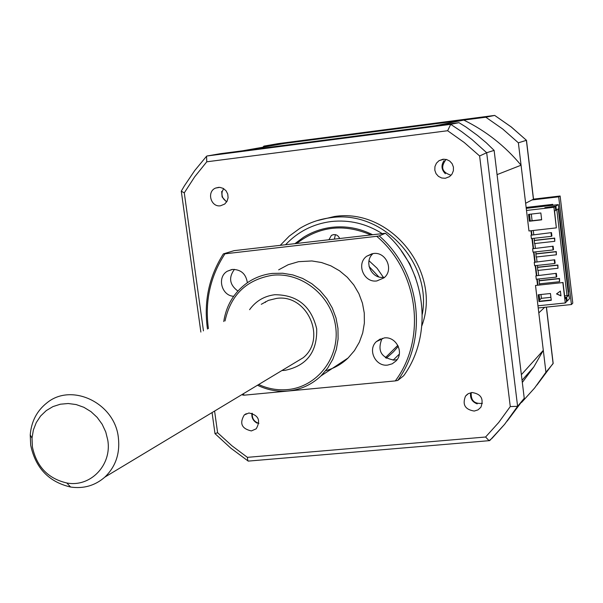 <?xml version="1.0" encoding="UTF-8"?>
<svg xmlns="http://www.w3.org/2000/svg" width="603" height="603" viewBox="0 0 603 603"><rect width="100%" height="100%" fill="white"/><g stroke="black" fill="none" stroke-linecap="round" stroke-linejoin="round"><path stroke-width="0.9" d="M538.215 307.952L571.425 304.545L558.687 196.827L560.127 195.998L533.421 199.148L526.381 140.318L518.376 142.821L525.643 203.279L533.519 199.141L526.479 140.318L511.208 126.954L494.679 115.414L511.359 127.022L526.442 140.303M544.682 307.289L538.811 312.904L545.934 372.239L553.102 363.617L546.341 307.123M521.587 402.442L534.575 388.053L545.934 372.239M518.376 142.821L502.789 129.08L485.814 117.216L494.679 115.414L278.33 143.604L263.903 146.114L262.885 147.238M485.814 117.216L263.903 146.114M558.687 196.827L531.831 199.992M571.425 304.545L572.79 303.113L560.127 195.998L572.79 303.113M526.14 207.455L552.755 204.342L552.861 205.254M546.439 307.108L553.162 363.292L536.949 385.038M386.237 358.265L393.571 351.722L398.297 346.333M372.45 234.657C359.494 228.205 345.994 225.756 331.944 227.308C321.625 228.56 312.098 231.921 303.362 237.386L294.98 243.612M251.376 430.934L256.2 428.816C260.948 420.389 258.521 415.105 248.911 412.987L244.253 414.97C239.308 423.389 241.682 428.718 251.376 430.934M220.532 205.781L224.723 204.04L227.037 201.274L228.1 197.761L227.746 194.053L226.035 190.752L223.231 188.392L219.794 187.345L215.565 188.076C206.43 191.709 210.854 207.455 220.532 205.781M445.308 178.284L449.574 176.626L452.046 174.033L453.388 170.694L453.418 167.084L452.137 163.707L449.71 161.046L446.491 159.486L442.941 159.245L439.022 160.677L436.421 163.209L434.944 166.549L434.816 170.212L436.044 173.664L438.464 176.393L441.705 178.013L445.308 178.284M474.26 411.058L478.021 409.874L480.893 407.229C483.998 398.787 481.013 393.887 471.953 392.508L468.335 393.631L465.516 396.118C462.154 404.598 465.071 409.58 474.26 411.058M421.866 325.778C442.089 271.614 390.42 207.492 334.281 216.53L316.635 220.766M422.334 314.186C431.846 262.071 382.016 209.799 330.934 217.683C319.733 219.055 309.339 222.643 299.766 228.431L289.319 236.052L280.274 245.308M507.213 421.06L524.248 398.319L494.121 150.396L486.335 142.813L477.531 135.456L465.983 127.014L458.951 122.673L220.359 153.682L207.048 155.989L450.712 124.346L461.596 131.597L472.013 139.549L486.681 152.725L517.6 406.316L510.274 406.573L498.704 422.484L485.596 437.009L247.388 457.345L231.914 445.76L217.6 432.72L214.593 411.058M458.951 122.673L450.712 124.346L447.637 130.73L464.242 142.512L479.619 155.973L486.681 152.725L494.121 150.396M524.248 398.319L517.6 406.316L504.666 424.263L492.056 438.306L489.071 440.68L485.596 437.009M479.619 155.973L510.274 406.573M203.452 330.874L184.284 192.862L194.731 176.754L206.776 161.8L206.543 156.26L207.048 155.989M206.776 161.8L447.637 130.73M248.753 461.061L247.81 460.79L247.388 457.345M184.284 192.862L181.269 191.181L184.382 185.867L194.724 170.559L206.49 156.313M214.992 433.647L217.6 432.72M385.362 357.7L397.822 345.346M334.409 239.052L335.396 234.642M328.944 239.685L331.386 235.419C335.034 233.715 337.793 234.725 339.655 238.449M368.998 260.767L377.079 268.237L383.365 277.327M370.664 234.861C343.876 223.359 319.228 226.208 296.721 243.408M343.582 361.868L343.288 361.167M446.122 159.396C440.265 167.091 441.924 172.383 451.104 175.262M445.376 173.732C441.388 169.707 440.944 165.343 444.049 160.624M252.325 413.356C251.866 418.437 254.059 421.768 258.906 423.359M257.157 423.178C253.185 421 251.443 417.691 251.941 413.243M223.623 188.618L222.16 191.679C221.407 196.133 222.967 199.45 226.841 201.628M226.607 201.99L222.123 196.955L221.67 191.422M471.245 392.606C470.702 400.573 474.418 404.146 482.392 403.332M477.214 403.889C472.209 401.952 470.008 398.379 470.596 393.171M526.502 210.47L528.967 230.979L556.358 227.866L553.923 207.274L526.502 210.47L521.067 165.214C505.065 145.986 485.965 130.949 463.775 120.087L284.722 143.401L243.092 150.705L435.509 125.718M497.015 174.184L521.391 374.84M537.951 305.796L565.267 302.977L562.848 282.558L535.509 285.453L543.303 350.343L533.791 366.956L522.319 382.445M521.067 165.214L497.302 174.531M463.775 120.087L435.479 125.703M543.303 350.343L521.587 374.448M535.509 285.453L562.848 282.558M539.255 300.286L538.69 294.739M537.514 284.963L536.821 279.174M536.376 275.465L535.2 265.644M534.755 261.958L533.572 252.092M533.127 248.421L531.944 238.524M531.507 234.869L531.009 230.745M529.841 220.992L529.042 214.336M530.979 235.193L531.386 238.584L551.466 236.323L551.911 236.014L551.504 232.615L530.979 235.193L551.504 232.615M532.607 248.768L533.014 252.152L553.087 249.936L553.524 249.597L553.117 246.205L532.607 248.768L553.117 246.205M534.235 262.32L534.642 265.704L554.7 263.526L555.137 263.164L554.737 259.772L534.235 262.32L554.737 259.772M535.856 275.85L536.263 279.234L556.313 277.094L556.75 276.709L556.343 273.325L535.856 275.85L556.343 273.325M550.456 293.51L551.27 300.302L538.999 301.568L538.185 294.792L550.456 293.51M560.391 291.091L560.956 295.854L556.524 293.91L560.391 291.091M541.667 219.824L529.351 221.241L528.53 214.397L540.846 212.972L541.667 219.824M556.313 277.094L555.906 273.702M554.7 263.526L554.293 260.127M553.087 249.936L552.68 246.537M551.466 236.323L551.059 232.924M556.622 293.834L560.941 295.726M539.007 280.84L559.23 278.684L559.592 281.707L539.368 283.855L539.082 278.933M537.401 267.423L557.632 265.23L557.994 268.26L537.763 270.446L537.461 265.395M535.788 253.991L556.034 251.76L556.388 254.79L536.15 257.014L535.833 251.843M534.175 240.544L554.428 238.268L554.79 241.306L534.537 243.567L534.205 238.268M564.86 297.935L566.066 297.807L564.973 298.9L563.014 282.4M555.672 210.078L556.365 210.002L555.906 206.075L544.826 207.688L555.242 206.475L555.71 210.402L554.564 211.118L556.358 227.866M555.242 206.475L553.923 207.274M565.267 302.977L566.526 301.696L566.066 297.807M538.999 301.568L539.368 301.229L538.592 294.746M551.232 300L539.368 301.229M539.09 294.694L539.715 299.872L539.308 299.91M529.449 214.291L530.248 220.947M531.416 230.7L531.906 234.823M532.351 238.479L533.534 248.376M533.979 252.046L535.163 261.913M535.6 265.599L536.783 275.428M537.228 279.129L537.921 284.918M529.351 221.241L529.743 221.007L528.944 214.351M541.645 219.635L529.743 221.007M559.592 281.707L559.486 278.45L539.286 280.606M557.994 268.26L557.888 265.019L537.672 267.204M556.388 254.79L556.29 251.557L536.067 253.788M554.79 241.306L554.692 238.079L534.454 240.348M566.458 301.131L567.152 301.063L566.692 297.181L564.792 297.377M539.715 299.872L541.404 298.327L540.951 294.505M539.775 284.722L539.67 283.817M538.637 275.224L538.057 270.415M537.017 261.71L536.451 256.984M535.396 248.172L534.838 243.537M533.768 234.62L533.278 230.489M532.102 220.736L531.303 214.073M541.404 298.327L550.916 297.339M564.619 295.915L568.516 295.364L566.692 297.181M556.818 209.716L567.001 295.666M568.305 292.063L569.458 298.719L567.152 301.063M556.365 210.002L558.272 208.819L568.516 295.364M526.253 208.359L558.325 204.613L555.906 206.075M568.667 292.025L558.325 204.613M107.786 440.19L105.759 431.967L102.163 424.256L97.166 417.382L90.985 411.645L83.892 407.311L76.197 404.568L68.245 403.513L60.383 404.206L52.951 406.595L46.273 410.59L40.627 415.995L36.263 422.575L33.353 430.052L32.019 438.095L32.404 446.951C36.557 466.594 48.021 478.601 66.79 482.973C90.299 487.586 112.083 465.139 107.786 440.19M30.693 445.21L30.24 434.929C31.333 421.399 36.964 410.658 47.117 402.714C71.795 382.483 114.63 403.045 118.331 437.326C120.201 453.381 115.708 466.639 104.862 477.109C95.093 485.619 83.674 488.927 70.611 487.036C48.813 481.948 35.509 468.003 30.693 445.21M249.589 309.678C255.808 301.07 264.182 296.088 274.719 294.731C297.249 294.754 311.238 306.12 316.688 328.831C317.314 351.979 306.723 365.825 284.902 370.363L281.925 370.528M104.862 477.109L303.241 357.7C327.195 338.351 306.942 293.533 276.423 298.432L268.448 300.369L261.287 304.304M258.695 384.51C267.943 388.777 277.538 390.465 287.495 389.591C317.095 387.058 339.949 357.73 335.683 326.879C331.861 295.975 301.794 271.719 272.104 275.307C246.333 279.792 230.648 295.01 225.032 320.962M223.751 321.55C226.344 305.02 234.311 292.018 247.637 282.551C255.092 277.516 263.323 274.478 272.337 273.423L282.603 273.234L292.824 274.923L302.668 278.45L311.819 283.712L319.974 290.533L326.864 298.704L332.268 307.952L336.014 317.977L337.974 328.462L338.087 339.052L336.353 349.416L332.841 359.215L327.663 368.132L321 375.888C311.743 384.631 300.799 389.659 288.159 390.97C277.516 391.905 267.287 389.99 257.489 385.242M387.706 365.086L392.221 363.805L395.975 361.001C404.515 352.649 396.103 336.142 384.201 337.929L376.378 341.599C367.287 349.748 375.541 366.858 387.706 365.086M382.129 338.306C377.018 350.667 381.119 357.941 394.422 360.127L397.128 359.569M376.86 280.938L383.998 277.84C394.158 269.948 386.041 251.436 373.325 253.524L366.722 256.215C355.958 263.797 363.835 283.011 376.86 280.938M247.358 282.739C246.001 273.928 241.042 269.488 232.487 269.42L227.346 271.207C216.748 277.101 221.489 295.802 233.685 296.284M278.684 269.82L288.181 264.725L298.553 261.679L311.879 260.956L321.572 262.539L330.904 265.855L339.564 270.815L347.283 277.252L353.803 284.963L358.913 293.699L362.441 303.173L364.28 313.085L364.37 323.102L362.712 332.909L359.358 342.18L354.436 350.629L348.097 357.986C341.675 364.114 334.213 368.358 325.703 370.724M243.009 393.955L244.343 395.161L395.312 380.908C426.901 338.863 418.542 271.418 376.724 236.308L224.964 253.81C210.228 276.408 204.711 301.334 208.419 328.597M403.678 375.752C434.107 334.009 425.982 268.267 385.43 233.263L379.212 235.916C420.336 271.44 428.597 338.132 397.769 380.44L403.678 375.752M244.343 395.161L242.753 395.086L242.112 394.49M207.47 329.034C203.626 301.756 208.932 276.709 223.381 253.886L234.122 250.644L385.43 233.263M373.099 253.546C363.405 261.468 371.41 279.257 383.779 277.29M234.439 269.353C228.401 277.561 229.547 284.797 237.876 291.053M379.212 235.916L376.724 236.308M395.312 380.908L397.769 380.44M224.964 253.81L223.381 253.886M382.076 233.542C366.247 223.592 349.28 219.582 331.19 221.527C313.176 223.886 297.972 231.612 285.581 244.697M265.35 301.771L265.388 302.42M393.088 360.187L399.299 354.142M415.723 278.156L409.836 263.91L401.387 251.021M369.051 266.481L378.79 276.875M517.593 406.324L504.583 424.346L489.651 440.657M489.071 440.68L248.135 461.114M247.81 460.79L230.753 448.112L215.09 433.715M215.007 433.723L212.068 412.58M200.867 332.065L181.315 191.415M467.446 394.196L465.516 396.118M444.147 159.169L439.022 160.677M218.851 187.314L215.565 188.076M246.273 413.673L244.253 414.97M331.386 235.419L333.542 234.597M533.791 366.956L522.055 380.244M32.019 438.095L30.24 434.929M66.79 482.973L70.611 487.036M321 375.888L348.097 357.986M231.869 269.503L227.346 271.207M372.187 253.697L366.722 256.215M380.478 338.863L376.378 341.599"/></g></svg>
